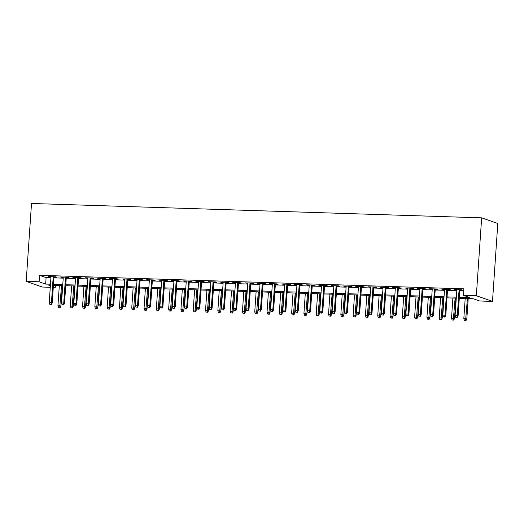 <?xml version="1.0" encoding="UTF-8"?>
<svg xmlns="http://www.w3.org/2000/svg" width="524" height="524" viewBox="0 0 524 524"><rect width="100%" height="100%" fill="white"/><g stroke="black" fill="none" stroke-linecap="round" stroke-linejoin="round"><path stroke-width="0.79" d="M55.4 285.37L55.262 287.447L53.284 287.381M50.271 287.29L42.346 287.034L26.2 281.381L31.512 203.476L481.654 217.84L497.8 223.493L492.488 301.398L479.578 300.986L473.028 298.7L459.293 298.261M53.985 277.117L56.723 277.203L55.636 276.823L48.254 276.587L50.972 277.019M66.286 277.51L69.024 277.596L67.93 277.216L60.555 276.98L63.266 277.412M78.587 277.903L81.325 277.989L80.231 277.609L72.856 277.373L75.567 277.805M90.881 278.29L93.619 278.382L92.532 278.002L85.15 277.766L87.868 278.198M103.182 278.683L105.92 278.775L104.833 278.388L97.451 278.152L100.169 278.591M115.483 279.076L118.221 279.168L117.127 278.781L109.752 278.545L112.463 278.984M127.777 279.469L130.522 279.561L129.428 279.174L122.046 278.938L124.764 279.377M140.078 279.862L142.816 279.954L141.729 279.567L134.347 279.331L137.065 279.77M152.379 280.255L155.117 280.34L154.023 279.96L146.648 279.724L149.36 280.157M164.68 280.648L167.418 280.733L166.324 280.353L158.949 280.117L161.661 280.55M176.974 281.041L179.712 281.126L178.625 280.746L171.243 280.51L173.961 280.943M189.275 281.434L192.013 281.519L190.926 281.139L183.544 280.903L186.256 281.336M201.576 281.827L204.314 281.912L203.22 281.532L195.845 281.296L198.557 281.729M213.871 282.22L216.615 282.305L215.521 281.925L208.139 281.689L210.858 282.122M226.172 282.613L228.909 282.698L227.822 282.318L220.44 282.082L223.159 282.515M238.472 283.006L241.21 283.091L240.116 282.711L232.741 282.475L235.453 282.908M250.767 283.399L253.511 283.484L252.417 283.104L245.036 282.868L247.754 283.301M263.068 283.792L265.806 283.877L264.718 283.497L257.336 283.261L260.055 283.694M275.369 284.178L278.106 284.27L277.013 283.884L269.637 283.654L272.349 284.087M287.669 284.571L290.407 284.663L289.313 284.277L281.938 284.041L284.65 284.48M299.964 284.964L302.702 285.056L301.614 284.67L294.233 284.434L296.951 284.873M312.265 285.357L315.003 285.449L313.915 285.063L306.533 284.827L309.252 285.266M324.566 285.75L327.303 285.842L326.21 285.456L318.834 285.22L321.546 285.652M336.86 286.143L339.604 286.228L338.511 285.849L331.129 285.613L333.847 286.045M349.161 286.536L351.899 286.621L350.811 286.242L343.43 286.006L346.148 286.438M361.462 286.929L364.2 287.014L363.106 286.635L355.731 286.399L358.442 286.831M373.763 287.322L376.501 287.407L375.407 287.028L368.031 286.792L370.743 287.224M386.057 287.715L388.795 287.8L387.708 287.421L380.326 287.185L383.044 287.617M398.358 288.108L401.096 288.193L400.009 287.814L392.627 287.578L395.338 288.01M410.659 288.501L413.397 288.586L412.303 288.207L404.928 287.971L407.639 288.403M422.953 288.894L425.698 288.979L424.604 288.6L417.222 288.364L419.94 288.796M435.254 289.287L437.992 289.372L436.905 288.993L429.523 288.757L432.241 289.189M447.555 289.674L450.293 289.765L449.199 289.386L441.824 289.15L444.535 289.582M459.358 297.291L469.976 297.625L463.426 295.339L463.871 288.842L39.555 275.303L46.105 277.596L50.92 277.746M53.939 277.844L63.221 278.139M66.234 278.237L75.522 278.532M78.535 278.63L87.816 278.925M90.835 279.023L100.117 279.318M103.13 279.41L112.418 279.711M115.431 279.803L124.712 280.104M127.732 280.196L137.013 280.497M140.032 280.589L149.314 280.884M152.327 280.982L161.608 281.277M164.628 281.375L173.909 281.67M176.929 281.768L186.21 282.063M189.223 282.161L198.511 282.456M201.524 282.554L210.805 282.849M213.825 282.947L223.106 283.242M226.126 283.34L235.407 283.635M238.42 283.733L247.701 284.028M250.721 284.126L260.002 284.421M263.022 284.519L272.303 284.814M275.316 284.905L284.604 285.207M287.617 285.298L296.898 285.6M299.918 285.691L309.199 285.993M312.212 286.084L321.5 286.386M324.513 286.477L333.795 286.772M336.814 286.87L346.095 287.165M349.115 287.263L358.396 287.558M361.409 287.656L370.691 287.951M373.71 288.049L382.992 288.344M386.011 288.442L395.293 288.737M398.306 288.835L407.593 289.13M410.606 289.228L419.888 289.523M422.907 289.621L432.189 289.916M435.208 290.014L444.49 290.309M447.503 290.407L456.784 290.702M459.803 290.794L463.727 290.925M459.849 290.067L462.594 290.158L461.5 289.772L454.118 289.543L456.836 289.975M26.2 281.381L39.117 281.794L45.66 284.087L50.481 284.237M39.555 275.303L39.117 281.794M463.426 295.339L476.342 295.746L481.654 217.84M50.409 285.207L48.712 285.154L50.376 285.737M53.33 286.772L55.262 287.447M456.28 298.163L446.998 297.868M443.979 297.77L434.697 297.475M431.678 297.377L422.396 297.082M419.383 296.984L410.096 296.689M407.083 296.591L397.801 296.296M394.782 296.198L385.5 295.903M382.487 295.805L373.199 295.51M370.186 295.412L360.905 295.117M357.885 295.025L348.604 294.724M345.585 294.632L336.303 294.331M333.29 294.239L324.002 293.938M320.989 293.846L311.708 293.551M308.688 293.453L299.407 293.158M296.394 293.06L287.106 292.765M284.093 292.667L274.812 292.372M271.792 292.274L262.511 291.979M259.491 291.881L250.21 291.586M247.197 291.488L237.916 291.193M234.896 291.095L225.615 290.8M222.595 290.702L213.314 290.407M210.301 290.309L201.013 290.014M198 289.916L188.719 289.621M185.699 289.53L176.418 289.228M173.405 289.137L164.117 288.835M161.104 288.744L151.822 288.442M148.803 288.351L139.522 288.056M136.502 287.958L127.221 287.663M124.208 287.565L114.92 287.27M111.907 287.172L102.625 286.877M99.606 286.779L90.325 286.484M87.312 286.386L78.024 286.091M75.011 285.993L65.729 285.698M62.71 285.6L53.428 285.305M492.488 301.398L476.342 295.746M53.494 284.336L62.775 284.63M65.795 284.728L75.076 285.023M78.089 285.122L87.377 285.416M90.39 285.514L99.671 285.809M102.691 285.908L111.972 286.202M114.992 286.3L124.273 286.595M127.286 286.694L136.567 286.988M139.587 287.08L148.868 287.381M151.888 287.473L161.169 287.774M164.182 287.866L173.47 288.167M176.483 288.259L185.765 288.554M188.784 288.652L198.065 288.947M201.085 289.045L210.366 289.34M213.379 289.438L222.661 289.733M225.68 289.831L234.962 290.126M237.981 290.224L247.263 290.519M250.276 290.617L259.563 290.912M262.576 291.01L271.858 291.305M274.877 291.403L284.159 291.698M287.172 291.796L296.46 292.091M299.473 292.189L308.754 292.484M311.773 292.575L321.055 292.877M324.074 292.968L333.356 293.27M336.369 293.361L345.65 293.663M348.67 293.754L357.951 294.056M360.971 294.147L370.252 294.442M373.265 294.54L382.553 294.835M385.566 294.933L394.847 295.228M397.867 295.326L407.148 295.621M410.168 295.719L419.449 296.014M422.462 296.112L431.743 296.407M434.763 296.505L444.044 296.8M447.064 296.898L456.345 297.193M46.105 277.596L45.66 284.087M455.238 289.576L455.212 289.923M442.937 289.183L442.911 289.53M430.636 288.789L430.617 289.137M418.335 288.397L418.316 288.744M406.041 288.004L406.015 288.351M393.74 287.611L393.714 287.958M381.439 287.218L381.42 287.565M369.145 286.825L369.119 287.172M356.844 286.432L356.818 286.779M344.543 286.045L344.523 286.386M332.249 285.652L332.223 285.993M319.948 285.259L319.922 285.606M307.647 284.866L307.627 285.213M295.346 284.473L295.326 284.82M283.052 284.08L283.026 284.427M270.751 283.687L270.725 284.034M258.45 283.294L258.43 283.641M246.156 282.901L246.129 283.248M233.855 282.508L233.828 282.855M221.554 282.115L221.534 282.462M209.253 281.722L209.233 282.069M196.958 281.329L196.932 281.676M184.658 280.936L184.631 281.283M172.357 280.55L172.337 280.89M160.062 280.157L160.036 280.497M147.761 279.764L147.735 280.111M135.461 279.371L135.441 279.718M123.166 278.978L123.14 279.325M110.865 278.585L110.839 278.932M98.564 278.192L98.545 278.539M86.263 277.799L86.244 278.146M73.969 277.406L73.943 277.753M61.668 277.013L61.642 277.36M49.367 276.62L49.348 276.967M456.876 317.321L455.644 317.282L457.314 317.472L456.876 317.321L457.308 315.586L455.094 315.514L456.863 289.628M459.076 289.7L457.308 315.586L458.094 315.861L459.876 289.726M457.314 317.472L458.094 315.861M455.094 315.514L455.644 317.282M464.375 320.334L466.039 320.524L464.375 320.334L463.825 318.572L466.825 318.913L468.214 298.542M465.607 320.374L467.408 298.516M463.825 318.572L465.194 298.444M466.825 318.913L466.039 320.524M444.575 316.928L443.35 316.889L445.014 317.079L444.575 316.928L445.007 315.193L442.793 315.121L444.562 289.235M446.776 289.307L445.007 315.193L445.793 315.468L447.575 289.333M445.014 317.079L445.793 315.468M442.793 315.121L443.35 316.889M432.28 316.535L431.049 316.496L432.713 316.686L432.28 316.535L432.713 314.8L430.499 314.728L432.261 288.842M434.475 288.914L432.713 314.8L433.499 315.075L435.28 288.94M432.713 316.686L433.499 315.075M430.499 314.728L431.049 316.496M419.979 316.142L418.748 316.103L420.418 316.293L419.979 316.142L420.412 314.407L418.198 314.334L419.96 288.449M422.174 288.521L420.412 314.407L421.198 314.682L422.979 288.547M420.418 316.293L421.198 314.682M418.198 314.334L418.748 316.103M407.679 315.749L406.454 315.71L408.117 315.9L407.679 315.749L408.111 314.014L405.897 313.948L407.665 288.056M409.879 288.128L408.111 314.014L408.897 314.289L410.678 288.154M408.117 315.9L408.897 314.289M405.897 313.948L406.454 315.71M452.074 319.941L453.738 320.138L452.074 319.941L451.524 318.179L454.524 318.526L455.913 298.149M453.306 319.981L455.107 298.123M451.524 318.179L452.893 298.058M454.524 318.526L453.738 320.138M439.774 319.548L441.444 319.745L439.774 319.548L439.223 317.786L442.223 318.134L443.612 297.756M441.005 319.588L442.813 297.73M439.223 317.786L440.599 297.665M442.223 318.134L441.444 319.745M427.479 319.155L429.143 319.352L427.479 319.155L426.929 317.393L429.922 317.741L431.311 297.363M428.704 319.195L430.512 297.337M426.929 317.393L428.298 297.272M429.922 317.741L429.143 319.352M415.178 318.762L416.842 318.959L415.178 318.762L414.628 317L417.628 317.348L419.017 296.97M416.41 318.802L418.211 296.951M414.628 317L415.997 296.879M417.628 317.348L416.842 318.959M395.384 315.356L394.153 315.317L395.816 315.507L395.384 315.356L395.816 313.621L393.603 313.555L395.365 287.663M397.578 287.735L395.816 313.621L396.603 313.896L398.384 287.761M395.816 315.507L396.603 313.896M393.603 313.555L394.153 315.317M402.877 318.369L404.548 318.566L402.877 318.369L402.327 316.607L405.327 316.954L406.716 296.584M404.109 318.409L405.917 296.558M402.327 316.607L403.703 296.486M405.327 316.954L404.548 318.566M383.083 314.963L381.852 314.924L383.516 315.114L383.083 314.963L383.516 313.228L381.302 313.162L383.064 287.27M385.278 287.342L383.516 313.228L384.302 313.503L386.083 287.368M383.516 315.114L384.302 313.503M381.302 313.162L381.852 314.924M390.583 317.983L392.247 318.173L390.583 317.983L390.026 316.214L393.026 316.562L394.415 296.191M391.808 318.022L393.616 296.165M390.026 316.214L391.402 296.093M393.026 316.562L392.247 318.173M370.782 314.57L369.551 314.531L371.221 314.721L370.782 314.57L371.215 312.841L369.001 312.769L370.769 286.877M372.983 286.949L371.215 312.841L372.001 313.11L373.782 286.975M371.221 314.721L372.001 313.11M369.001 312.769L369.551 314.531M378.282 317.59L379.946 317.78L378.282 317.59L377.732 315.821L380.732 316.168L382.12 295.798M379.514 317.629L381.315 295.772M377.732 315.821L379.101 295.7M380.732 316.168L379.946 317.78M358.481 314.177L357.257 314.138L358.92 314.334L358.481 314.177L358.914 312.448L356.7 312.376L358.468 286.484M360.682 286.556L358.914 312.448L359.7 312.723L361.481 286.582M358.92 314.334L359.7 312.723M356.7 312.376L357.257 314.138M365.981 317.197L367.651 317.387L365.981 317.197L365.431 315.428L368.431 315.776L369.82 295.405M367.213 317.236L369.014 295.379M365.431 315.428L366.8 295.307M368.431 315.776L367.651 317.387M346.187 313.784L344.956 313.745L346.619 313.942L346.187 313.784L346.619 312.055L344.406 311.983L346.168 286.091M348.381 286.163L346.619 312.055L347.405 312.33L349.187 286.189M346.619 313.942L347.405 312.33M344.406 311.983L344.956 313.745M353.68 316.804L355.351 316.994L353.68 316.804L353.13 315.035L356.13 315.382L357.519 295.012M354.912 316.843L356.72 294.986M353.13 315.035L354.506 294.914M356.13 315.382L355.351 316.994M333.886 313.391L332.655 313.352L334.325 313.548L333.886 313.391L334.319 311.662L332.105 311.59L333.873 285.704M336.087 285.77L334.319 311.662L335.105 311.937L336.886 285.796M334.325 313.548L335.105 311.937M332.105 311.59L332.655 313.352M341.386 316.411L343.05 316.601L341.386 316.411L340.836 314.642L343.829 314.99L345.224 294.619M342.617 316.45L344.419 294.593M340.836 314.642L342.205 294.521M343.829 314.99L343.05 316.601M321.585 312.998L320.361 312.959L322.024 313.156L321.585 312.998L322.018 311.269L319.804 311.197L321.572 285.311M323.786 285.377L322.018 311.269L322.804 311.544L324.585 285.403M322.024 313.156L322.804 311.544M319.804 311.197L320.361 312.959M329.085 316.018L330.749 316.208L329.085 316.018L328.535 314.249L331.535 314.597L332.923 294.226M330.317 316.057L332.118 294.2M328.535 314.249L329.904 294.128M331.535 314.597L330.749 316.208M309.291 312.605L308.06 312.573L309.723 312.762L309.291 312.605L309.723 310.876L307.509 310.804L309.271 284.918M311.485 284.984L309.723 310.876L310.509 311.151L312.291 285.01M309.723 312.762L310.509 311.151M307.509 310.804L308.06 312.573M316.784 315.625L318.454 315.815L316.784 315.625L316.234 313.863L319.234 314.204L320.623 293.833M318.016 315.664L319.823 293.807M316.234 313.863L317.61 293.735M319.234 314.204L318.454 315.815M304.49 315.232L306.154 315.422L304.49 315.232L303.933 313.47L306.933 313.811L308.322 293.44M305.715 315.271L307.523 293.414M303.933 313.47L305.309 293.342M306.933 313.811L306.154 315.422M292.189 314.839L293.853 315.029L292.189 314.839L291.639 313.077L294.639 313.418L296.027 293.047M293.42 314.878L295.222 293.021M291.639 313.077L293.008 292.949M294.639 313.418L293.853 315.029M296.99 312.219L295.759 312.18L297.429 312.37L296.99 312.219L297.422 310.483L295.209 310.411L296.97 284.525M299.184 284.598L297.422 310.483L298.208 310.758L299.99 284.617M297.429 312.37L298.208 310.758M295.209 310.411L295.759 312.18M284.689 311.826L283.458 311.787L285.128 311.977L284.689 311.826L285.122 310.09L282.908 310.018L284.676 284.132M286.89 284.204L285.122 310.09L285.908 310.365L287.689 284.231M285.128 311.977L285.908 310.365M282.908 310.018L283.458 311.787M272.395 311.433L271.163 311.394L272.827 311.584L272.395 311.433L272.827 309.697L270.613 309.625L272.375 283.739M274.589 283.812L272.827 309.697L273.607 309.972L275.395 283.838M272.827 311.584L273.607 309.972M270.613 309.625L271.163 311.394M279.888 314.446L281.558 314.636L279.888 314.446L279.338 312.684L282.338 313.024L283.726 292.654M281.119 314.485L282.921 292.628M279.338 312.684L280.707 292.556M282.338 313.024L281.558 314.636M260.094 311.04L258.863 311.001L260.526 311.191L260.094 311.04L260.526 309.304L258.312 309.232L260.074 283.346M262.288 283.418L260.526 309.304L261.312 309.579L263.094 283.445M260.526 311.191L261.312 309.579M258.312 309.232L258.863 311.001M267.594 314.053L269.257 314.249L267.594 314.053L267.037 312.291L270.037 312.638L271.425 292.261M268.819 314.092L270.626 292.235M267.037 312.291L268.412 292.169M270.037 312.638L269.257 314.249M247.793 310.647L246.562 310.608L248.232 310.798L247.793 310.647L248.225 308.911L246.011 308.839L247.78 282.953M249.994 283.026L248.225 308.911L249.011 309.186L250.793 283.052M248.232 310.798L249.011 309.186M246.011 308.839L246.562 310.608M255.293 313.66L256.957 313.856L255.293 313.66L254.743 311.898L257.743 312.245L259.131 291.868M256.524 313.699L258.325 291.842M254.743 311.898L256.112 291.776M257.743 312.245L256.957 313.856M235.492 310.254L234.267 310.215L235.931 310.404L235.492 310.254L235.924 308.518L233.711 308.446L235.479 282.56M237.693 282.632L235.924 308.518L236.71 308.793L238.492 282.659M235.931 310.404L236.71 308.793M233.711 308.446L234.267 310.215M242.992 313.267L244.656 313.463L242.992 313.267L242.442 311.505L245.442 311.852L246.83 291.475M244.223 313.306L246.025 291.449M242.442 311.505L243.811 291.383M245.442 311.852L244.656 313.463M223.198 309.861L221.966 309.822L223.63 310.012L223.198 309.861L223.63 308.125L221.416 308.06L223.178 282.167M225.392 282.24L223.63 308.125L224.416 308.4L226.198 282.266M223.63 310.012L224.416 308.4M221.416 308.06L221.966 309.822M230.691 312.874L232.361 313.07L230.691 312.874L230.141 311.112L233.141 311.459L234.529 291.082M231.922 312.913L233.73 291.062M230.141 311.112L231.516 290.99M233.141 311.459L232.361 313.07M210.897 309.468L209.666 309.429L211.336 309.618L210.897 309.468L211.329 307.732L209.115 307.667L210.877 281.774M213.091 281.846L211.329 307.732L212.115 308.007L213.897 281.873M211.336 309.618L212.115 308.007M209.115 307.667L209.666 309.429M218.397 312.487L220.06 312.677L218.397 312.487L217.846 310.719L220.84 311.066L222.228 290.696M219.622 312.52L221.429 290.669M217.846 310.719L219.215 290.597M220.84 311.066L220.06 312.677M198.596 309.075L197.371 309.036L199.035 309.226L198.596 309.075L199.028 307.339L196.814 307.274L198.583 281.381M200.797 281.454L199.028 307.339L199.814 307.614L201.596 281.48M199.035 309.226L199.814 307.614M196.814 307.274L197.371 309.036M206.096 312.094L207.759 312.284L206.096 312.094L205.546 310.326L208.545 310.673L209.934 290.303M207.327 312.134L209.128 290.276M205.546 310.326L206.915 290.204M208.545 310.673L207.759 312.284M186.302 308.682L185.07 308.643L186.734 308.839L186.302 308.682L186.734 306.953L184.52 306.881L186.282 280.988M188.496 281.061L186.734 306.953L187.52 307.228L189.302 281.087M186.734 308.839L187.52 307.228M184.52 306.881L185.07 308.643M193.795 311.701L195.465 311.891L193.795 311.701L193.245 309.933L196.245 310.28L197.633 289.91M195.026 311.741L196.834 289.883M193.245 309.933L194.62 289.811M196.245 310.28L195.465 311.891M174.001 308.289L172.769 308.25L174.433 308.446L174.001 308.289L174.433 306.56L172.219 306.488L173.981 280.595M176.195 280.668L174.433 306.56L175.219 306.835L177.001 280.694M174.433 308.446L175.219 306.835M172.219 306.488L172.769 308.25M161.7 307.896L160.468 307.857L162.139 308.053L161.7 307.896L162.132 306.167L159.918 306.095L161.687 280.209M163.901 280.274L162.132 306.167L162.918 306.442L164.7 280.301M162.139 308.053L162.918 306.442M159.918 306.095L160.468 307.857M149.399 307.503L148.174 307.464L149.838 307.66L149.399 307.503L149.831 305.774L147.617 305.702L149.386 279.816M151.6 279.882L149.831 305.774L150.617 306.049L152.399 279.908M149.838 307.66L150.617 306.049M147.617 305.702L148.174 307.464M181.501 311.308L183.164 311.498L181.501 311.308L180.944 309.54L183.944 309.887L185.332 289.517M182.725 311.348L184.533 289.49M180.944 309.54L182.319 289.418M183.944 309.887L183.164 311.498M169.2 310.915L170.863 311.105L169.2 310.915L168.649 309.147L171.649 309.494L173.038 289.124M170.431 310.955L172.232 289.097M168.649 309.147L170.018 289.025M171.649 309.494L170.863 311.105M156.899 310.522L158.569 310.712L156.899 310.522L156.349 308.754L159.348 309.101L160.737 288.731M158.13 310.562L159.931 288.704M156.349 308.754L157.717 288.632M159.348 309.101L158.569 310.712M137.105 307.11L135.873 307.071L137.537 307.267L137.105 307.11L137.537 305.381L135.323 305.309L137.085 279.423M139.299 279.488L137.537 305.381L138.323 305.656L140.105 279.515M137.537 307.267L138.323 305.656M135.323 305.309L135.873 307.071M144.598 310.129L146.268 310.319L144.598 310.129L144.048 308.361L147.048 308.708L148.436 288.338M145.829 310.169L147.637 288.311M144.048 308.361L145.423 288.239M147.048 308.708L146.268 310.319M124.804 306.723L123.572 306.684L125.243 306.874L124.804 306.723L125.236 304.988L123.022 304.916L124.791 279.03M127.005 279.096L125.236 304.988L126.022 305.263L127.804 279.122M125.243 306.874L126.022 305.263M123.022 304.916L123.572 306.684M132.303 309.736L133.967 309.926L132.303 309.736L131.753 307.974L134.747 308.315L136.142 287.945M133.535 309.776L135.336 287.918M131.753 307.974L133.122 287.846M134.747 308.315L133.967 309.926M112.503 306.33L111.278 306.291L112.942 306.481L112.503 306.33L112.935 304.595L110.721 304.523L112.49 278.637M114.704 278.709L112.935 304.595L113.721 304.87L115.503 278.729M112.942 306.481L113.721 304.87M110.721 304.523L111.278 306.291M120.003 309.343L121.666 309.533L120.003 309.343L119.452 307.581L122.452 307.922L123.841 287.552M121.234 309.383L123.035 287.525M119.452 307.581L120.821 287.453M122.452 307.922L121.666 309.533M100.208 305.937L98.977 305.898L100.641 306.088L100.208 305.937L100.641 304.202L98.427 304.13L100.189 278.244M102.403 278.316L100.641 304.202L101.427 304.477L103.208 278.342M100.641 306.088L101.427 304.477M98.427 304.13L98.977 305.898M107.702 308.95L109.372 309.14L107.702 308.95L107.151 307.188L110.151 307.529L111.54 287.159M108.933 308.99L110.741 287.132M107.151 307.188L108.527 287.06M110.151 307.529L109.372 309.14M87.908 305.544L86.676 305.505L88.346 305.695L87.908 305.544L88.34 303.809L86.126 303.737L87.888 277.851M90.102 277.923L88.34 303.809L89.126 304.084L90.907 277.949M88.346 305.695L89.126 304.084M86.126 303.737L86.676 305.505M75.607 305.151L74.375 305.112L76.046 305.302L75.607 305.151L76.039 303.416L73.825 303.344L75.594 277.458M77.807 277.53L76.039 303.416L76.825 303.691L78.607 277.556M76.046 305.302L76.825 303.691M73.825 303.344L74.375 305.112M63.312 304.758L62.081 304.719L63.745 304.909L63.312 304.758L63.745 303.023L61.531 302.951L63.293 277.065M65.507 277.137L63.745 303.023L64.524 303.298L66.312 277.163M63.745 304.909L64.524 303.298M61.531 302.951L62.081 304.719M95.407 308.557L97.071 308.754L95.407 308.557L94.851 306.795L97.85 307.143L99.239 286.766M96.632 308.597L98.44 286.739M94.851 306.795L96.226 286.674M97.85 307.143L97.071 308.754M83.106 308.164L84.77 308.361L83.106 308.164L82.556 306.402L85.556 306.75L86.945 286.373M84.338 308.204L86.139 286.346M82.556 306.402L83.925 286.281M85.556 306.75L84.77 308.361M70.805 307.771L72.476 307.968L70.805 307.771L70.255 306.009L73.255 306.357L74.644 285.98M72.037 307.811L73.838 285.953M70.255 306.009L71.624 285.888M73.255 306.357L72.476 307.968M51.011 304.365L49.78 304.326L51.444 304.516L51.011 304.365L51.444 302.63L49.23 302.564L50.992 276.672M53.206 276.744L51.444 302.63L52.23 302.905L54.011 276.77M51.444 304.516L52.23 302.905M49.23 302.564L49.78 304.326M58.511 307.378L60.175 307.575L58.511 307.378L57.954 305.616L60.954 305.964L62.343 285.587M59.736 307.418L61.544 285.567M57.954 305.616L59.33 285.495M60.954 305.964L60.175 307.575"/></g></svg>

